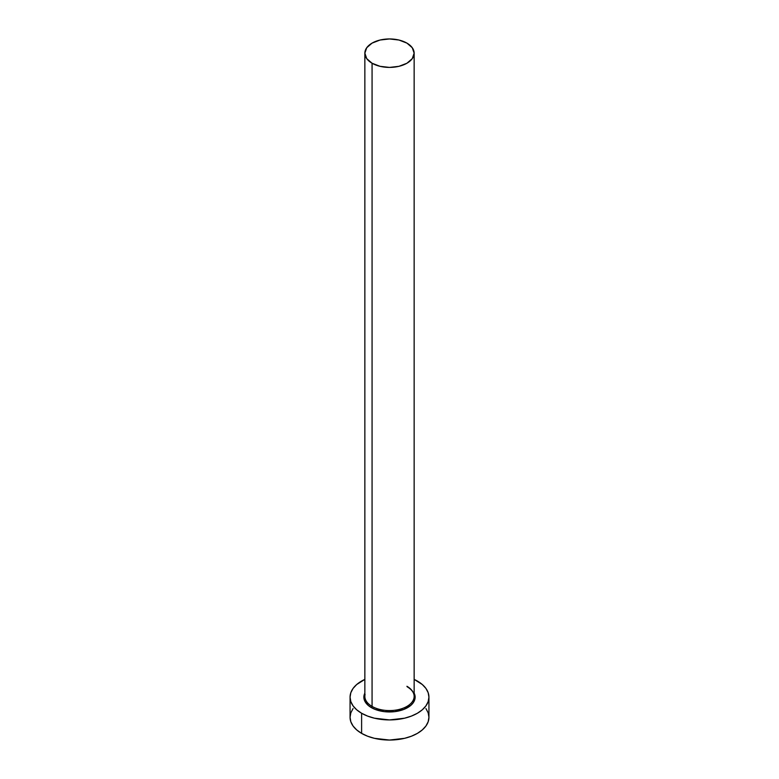 <?xml version="1.0" encoding="UTF-8"?>
<svg xmlns="http://www.w3.org/2000/svg" width="779" height="779" viewBox="0 0 779 779"><rect width="100%" height="100%" fill="white"/><g stroke="black" fill="none" stroke-linecap="round" stroke-linejoin="round"><path stroke-width="1.17" d="M365.078 694.44A24.646 14.226 0 0 0 372.07 706.417A0.983 0.565 -60 0 1 371.379 707.624A25.629 14.801 180 0 1 364.854 693.096L363.871 697.156L364.358 700.048L368.185 705.385L371.379 707.624A0.983 0.565 120 0 0 372.07 706.417A24.646 14.226 0 0 0 398.936 709.503A24.646 14.226 0 0 0 414.146 696.358L414.146 53.176A24.646 14.226 180 0 1 398.936 66.322A24.646 14.226 180 0 1 372.07 63.245L372.07 706.417L372.07 63.245A24.646 14.226 180 0 1 364.854 53.176A24.646 14.226 180 0 1 380.064 40.031A24.646 14.226 180 0 1 406.93 43.118A24.646 14.226 180 0 1 414.146 53.176L412.266 47.733L406.93 43.118L398.936 40.031L389.5 38.95L380.064 40.031L372.07 43.118L366.734 47.733L364.854 53.176L366.734 58.629L372.07 63.245L380.064 66.322L389.5 67.413L398.936 66.322L406.93 63.245L412.266 58.629L414.146 53.176M353.062 708.569L350.823 712.843L350.063 717.284A39.437 22.766 0 0 0 361.612 733.38L361.612 713.252L367.591 716.086L374.407 718.189L389.5 719.923L404.593 718.189L411.409 716.086L417.388 713.252L422.286 709.805L425.938 705.871L428.177 701.597L428.937 697.156L428.177 692.716L425.938 688.441L422.286 684.507L414.146 679.385A39.437 22.766 180 0 1 417.388 681.06A39.437 22.766 180 0 1 428.937 697.156A39.437 22.766 180 0 1 404.593 718.189A39.437 22.766 180 0 1 361.612 713.252L361.612 733.38A39.437 22.766 0 0 0 404.593 738.317A39.437 22.766 0 0 0 428.937 717.284L428.177 712.843L425.938 708.569M361.612 713.252A39.437 22.766 180 0 1 350.063 697.156A39.437 22.766 180 0 1 364.854 679.385L356.714 684.507L353.062 688.441L350.823 692.716L350.063 697.156L350.823 701.597L353.062 705.871L356.714 709.805L361.612 713.252M414.146 693.096L415.129 697.156L413.182 702.824L410.815 705.385L403.736 709.465L394.505 711.675L384.495 711.675L375.264 709.465L371.379 707.624A25.629 14.801 180 0 0 402.5 709.912A25.629 14.801 180 0 0 414.146 693.096M350.063 697.156L350.063 717.284L350.823 721.724L353.062 725.999L356.714 729.933L361.612 733.38L367.591 736.213L374.407 738.317L389.5 740.05L404.593 738.317L411.409 736.213L417.388 733.38L422.286 729.933L425.938 725.999L428.177 721.724L428.937 717.284L428.937 697.156M364.854 53.176L364.854 696.358A24.646 14.226 0 0 0 372.07 706.417A24.646 14.226 0 0 0 397.378 709.835A24.646 14.226 0 0 0 413.922 698.266A24.646 14.226 0 0 0 406.93 686.289M414.146 696.358C414.126 692.765 411.789 689.561 407.135 686.747"/></g></svg>
